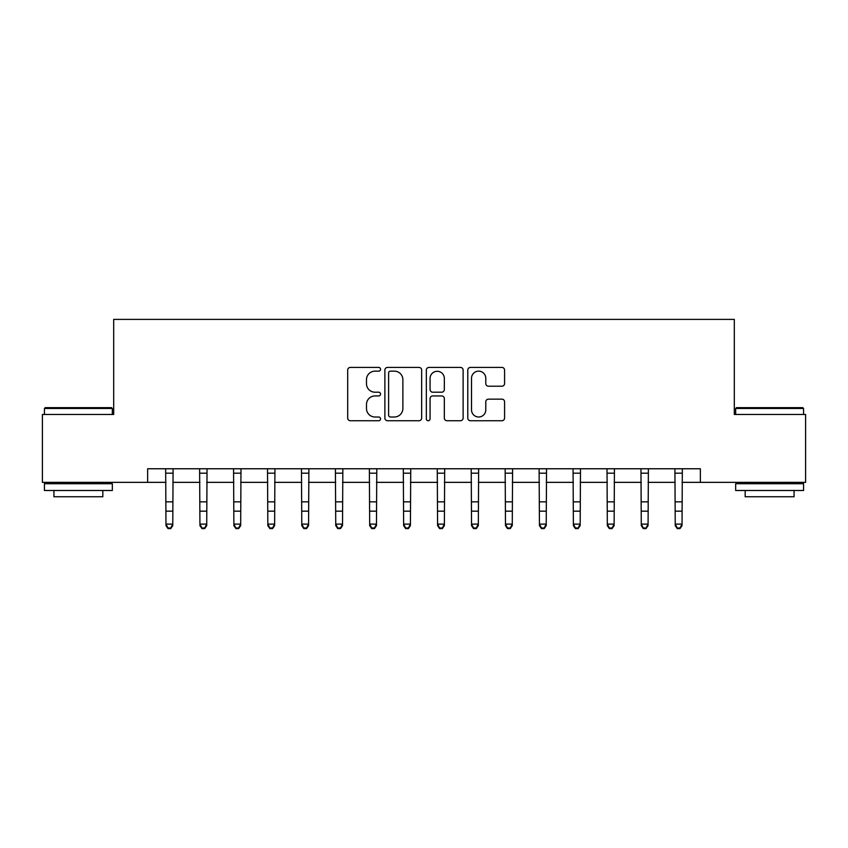 <?xml version="1.0" encoding="UTF-8"?>
<svg xmlns="http://www.w3.org/2000/svg" width="848" height="848" viewBox="0 0 848 848"><rect width="100%" height="100%" fill="white"/><g stroke="black" fill="none" stroke-linecap="round" stroke-linejoin="round"><path stroke-width="1.27" d="M380.54 369.283A1.866 1.866 0 0 0 378.674 367.417L350.351 367.417A2.671 2.671 0 0 0 347.691 370.088L347.691 418.075A2.671 2.671 0 0 0 350.351 420.735L378.674 420.735A1.866 1.866 0 0 0 380.54 418.87A1.866 1.866 0 0 0 378.674 417.004L375.017 417.004A8.533 8.533 0 0 1 366.484 408.471L366.484 404.475A8.533 8.533 0 0 1 375.017 395.942L378.674 395.942A1.866 1.866 0 0 0 380.54 394.076A1.866 1.866 0 0 0 378.674 392.211L375.017 392.211A8.533 8.533 0 0 1 366.484 383.678L366.484 379.681A8.533 8.533 0 0 1 375.017 371.148L378.674 371.148A1.866 1.866 0 0 0 380.54 369.283M501.91 386.211A2.671 2.671 0 0 0 504.581 383.55L504.581 370.088A2.671 2.671 0 0 0 501.91 367.417L470.449 367.417A2.671 2.671 0 0 0 467.789 370.088L467.789 418.075A2.671 2.671 0 0 0 470.449 420.735L501.91 420.735A2.671 2.671 0 0 0 504.581 418.075L504.581 401.814A2.671 2.671 0 0 0 501.91 399.143L488.448 399.143A2.671 2.671 0 0 0 485.787 401.814L485.787 409.87A7.134 7.134 0 0 1 478.654 417.004A7.134 7.134 0 0 1 471.52 409.87L471.52 378.282A7.134 7.134 0 0 1 478.654 371.148A7.134 7.134 0 0 1 485.787 378.282L485.787 383.55A2.671 2.671 0 0 0 488.448 386.211L501.91 386.211M147.647 482.353L42.4 482.353L42.4 414.449L113.696 414.449L113.696 319.389L734.304 319.389L734.304 414.449L805.6 414.449L805.6 482.353L700.353 482.353L700.353 468.764L147.647 468.764L147.647 482.353L165.975 482.353M421.668 370.088A2.671 2.671 0 0 0 418.997 367.417L387.547 367.417A2.671 2.671 0 0 0 384.875 370.088L384.875 418.075A2.671 2.671 0 0 0 387.547 420.735L418.997 420.735A2.671 2.671 0 0 0 421.668 418.075L421.668 370.088M429.003 367.417L460.453 367.417A2.671 2.671 0 0 1 463.125 370.088L463.125 418.075A2.671 2.671 0 0 1 460.453 420.735L446.991 420.735A2.671 2.671 0 0 1 444.331 418.075L444.331 398.613A2.671 2.671 0 0 0 441.66 395.942L432.734 395.942A2.671 2.671 0 0 0 430.063 398.613L430.063 418.87A1.866 1.866 0 0 1 428.198 420.735A1.866 1.866 0 0 1 426.332 418.87L426.332 370.088A2.671 2.671 0 0 1 429.003 367.417M172.769 482.353L199.927 482.353M206.721 482.353L233.878 482.353M240.673 482.353L267.83 482.353M274.614 482.353L301.782 482.353M308.566 482.353L335.734 482.353M342.518 482.353L369.675 482.353M376.47 482.353L403.627 482.353M410.421 482.353L437.579 482.353M444.373 482.353L471.53 482.353M478.325 482.353L505.482 482.353M512.266 482.353L539.434 482.353M546.218 482.353L573.386 482.353M580.17 482.353L607.327 482.353M614.122 482.353L641.279 482.353M648.073 482.353L675.231 482.353M682.025 482.353L700.353 482.353M390.472 371.148A1.866 1.866 0 0 0 388.607 373.014L388.607 415.138A1.866 1.866 0 0 0 390.472 417.004L394.341 417.004A8.533 8.533 0 0 0 402.874 408.471L402.874 379.681A8.533 8.533 0 0 0 394.341 371.148L390.472 371.148M444.331 378.42A7.134 7.134 0 0 0 437.197 371.286A7.134 7.134 0 0 0 430.063 378.42L430.063 389.55A2.671 2.671 0 0 0 432.734 392.211L441.66 392.211A2.671 2.671 0 0 0 444.331 389.55L444.331 378.42M173.087 468.764L172.769 525.622L170.734 528.611L170.734 528.007L168.021 528.007L168.021 528.611L170.734 528.611M165.657 468.764L165.975 524.117L172.769 524.117L170.734 528.007M168.021 528.611L165.975 525.622L165.975 524.117L168.021 528.007M207.039 468.764L206.721 525.622L204.686 528.611L204.686 528.007L201.962 528.007L201.962 528.611L204.686 528.611M199.609 468.764L199.927 524.117L206.721 524.117L204.686 528.007M201.962 528.611L199.927 525.622L199.927 524.117L201.962 528.007M240.991 468.764L240.673 525.622L238.627 528.611L238.627 528.007L235.914 528.007L235.914 528.611L238.627 528.611M233.56 468.764L233.878 524.117L240.673 524.117L238.627 528.007M235.914 528.611L233.878 525.622L233.878 524.117L235.914 528.007M274.943 468.764L274.614 525.622L272.579 528.611L272.579 528.007L269.865 528.007L269.865 528.611L272.579 528.611M267.502 468.764L267.83 524.117L274.614 524.117L272.579 528.007M269.865 528.611L267.83 525.622L267.83 524.117L269.865 528.007M308.895 468.764L308.566 525.622L306.531 528.611L306.531 528.007L303.817 528.007L303.817 528.611L306.531 528.611M301.453 468.764L301.782 524.117L308.566 524.117L306.531 528.007M303.817 528.611L301.782 525.622L301.782 524.117L303.817 528.007M45.251 407.655L111.523 407.655L112.339 408.471L44.435 408.471L45.251 407.655M78.387 490.494L44.435 490.494L44.435 483.71L112.339 483.71L112.339 490.494L78.387 490.494M102.831 490.494L102.831 496.748L53.943 496.748L53.943 490.494M736.477 407.655L802.749 407.655L803.565 408.471L735.661 408.471L736.477 407.655M769.613 490.494L735.661 490.494L735.661 483.71L803.565 483.71L803.565 490.494L769.613 490.494M794.057 490.494L794.057 496.748L745.169 496.748L745.169 490.494M342.846 468.764L342.518 525.622L340.483 528.611L340.483 528.007L337.769 528.007L337.769 528.611L340.483 528.611M335.405 468.764L335.734 524.117L342.518 524.117L340.483 528.007M337.769 528.611L335.734 525.622L335.734 524.117L337.769 528.007M376.788 468.764L376.47 525.622L374.434 528.611L374.434 528.007L371.721 528.007L371.721 528.611L374.434 528.611M369.357 468.764L369.675 524.117L376.47 524.117L374.434 528.007M371.721 528.611L369.675 525.622L369.675 524.117L371.721 528.007M410.739 468.764L410.421 525.622L408.386 528.611L408.386 528.007L405.662 528.007L405.662 528.611L408.386 528.611M403.309 468.764L403.627 524.117L410.421 524.117L408.386 528.007M405.662 528.611L403.627 525.622L403.627 524.117L405.662 528.007M444.691 468.764L444.373 525.622L442.338 528.611L442.338 528.007L439.614 528.007L439.614 528.611L442.338 528.611M437.261 468.764L437.579 524.117L444.373 524.117L442.338 528.007M439.614 528.611L437.579 525.622L437.579 524.117L439.614 528.007M478.643 468.764L478.325 525.622L476.279 528.611L476.279 528.007L473.566 528.007L473.566 528.611L476.279 528.611M471.212 468.764L471.53 524.117L478.325 524.117L476.279 528.007M473.566 528.611L471.53 525.622L471.53 524.117L473.566 528.007M512.595 468.764L512.266 525.622L510.231 528.611L510.231 528.007L507.517 528.007L507.517 528.611L510.231 528.611M505.154 468.764L505.482 524.117L512.266 524.117L510.231 528.007M507.517 528.611L505.482 525.622L505.482 524.117L507.517 528.007M546.547 468.764L546.218 525.622L544.183 528.611L544.183 528.007L541.469 528.007L541.469 528.611L544.183 528.611M539.105 468.764L539.434 524.117L546.218 524.117L544.183 528.007M541.469 528.611L539.434 525.622L539.434 524.117L541.469 528.007M580.498 468.764L580.17 525.622L578.135 528.611L578.135 528.007L575.421 528.007L575.421 528.611L578.135 528.611M573.057 468.764L573.386 524.117L580.17 524.117L578.135 528.007M575.421 528.611L573.386 525.622L573.386 524.117L575.421 528.007M614.44 468.764L614.122 525.622L612.086 528.611L612.086 528.007L609.373 528.007L609.373 528.611L612.086 528.611M607.009 468.764L607.327 524.117L614.122 524.117L612.086 528.007M609.373 528.611L607.327 525.622L607.327 524.117L609.373 528.007M648.391 468.764L648.073 525.622L646.038 528.611L646.038 528.007L643.314 528.007L643.314 528.611L646.038 528.611M640.961 468.764L641.279 524.117L648.073 524.117L646.038 528.007M643.314 528.611L641.279 525.622L641.279 524.117L643.314 528.007M682.343 468.764L682.025 525.622L679.979 528.611L679.979 528.007L677.266 528.007L677.266 528.611L679.979 528.611M674.913 468.764L675.231 524.117L682.025 524.117L679.979 528.007M677.266 528.611L675.231 525.622L675.231 524.117L677.266 528.007M172.769 501.846L165.975 501.846M172.769 511.164L165.975 511.164M172.769 473.184L165.975 473.184M206.721 501.846L199.927 501.846M206.721 511.164L199.927 511.164M206.721 473.184L199.927 473.184M240.673 501.846L233.878 501.846M240.673 511.164L233.878 511.164M240.673 473.184L233.878 473.184M274.614 501.846L267.83 501.846M274.614 511.164L267.83 511.164M274.614 473.184L267.83 473.184M308.566 501.846L301.782 501.846M308.566 511.164L301.782 511.164M308.566 473.184L301.782 473.184M342.518 501.846L335.734 501.846M342.518 511.164L335.734 511.164M342.518 473.184L335.734 473.184M376.47 501.846L369.675 501.846M376.47 511.164L369.675 511.164M376.47 473.184L369.675 473.184M410.421 501.846L403.627 501.846M410.421 511.164L403.627 511.164M410.421 473.184L403.627 473.184M444.373 501.846L437.579 501.846M444.373 511.164L437.579 511.164M444.373 473.184L437.579 473.184M478.325 501.846L471.53 501.846M478.325 511.164L471.53 511.164M478.325 473.184L471.53 473.184M512.266 501.846L505.482 501.846M512.266 511.164L505.482 511.164M512.266 473.184L505.482 473.184M546.218 501.846L539.434 501.846M546.218 511.164L539.434 511.164M546.218 473.184L539.434 473.184M580.17 501.846L573.386 501.846M580.17 511.164L573.386 511.164M580.17 473.184L573.386 473.184M614.122 501.846L607.327 501.846M614.122 511.164L607.327 511.164M614.122 473.184L607.327 473.184M648.073 501.846L641.279 501.846M648.073 511.164L641.279 511.164M648.073 473.184L641.279 473.184M682.025 501.846L675.231 501.846M682.025 511.164L675.231 511.164M682.025 473.184L675.231 473.184M44.435 414.449L44.435 408.471M59.922 483.71L59.922 482.353M96.852 483.71L96.852 482.353M112.339 414.449L112.339 408.471M735.661 414.449L735.661 408.471M751.148 483.71L751.148 482.353M788.078 483.71L788.078 482.353M803.565 414.449L803.565 408.471"/></g></svg>
